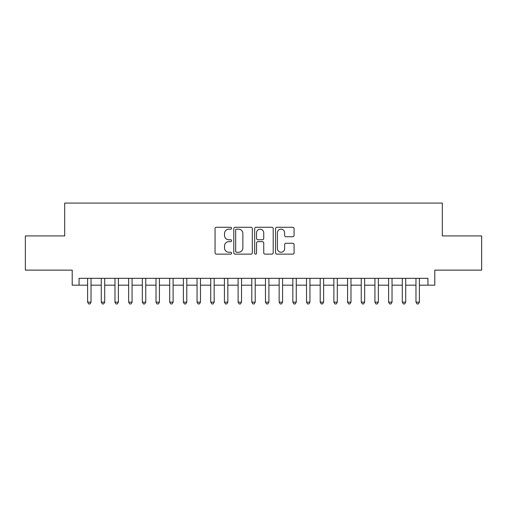<?xml version="1.0" encoding="UTF-8"?>
<svg xmlns="http://www.w3.org/2000/svg" width="507" height="507" viewBox="0 0 507 507"><rect width="100%" height="100%" fill="white"/><g stroke="black" fill="none" stroke-linecap="round" stroke-linejoin="round"><path stroke-width="0.76" d="M231.61 228.22A0.938 0.938 0 0 0 230.666 227.275L216.4 227.275A1.344 1.344 0 0 0 215.057 228.619L215.057 252.797A1.344 1.344 0 0 0 216.4 254.14L230.666 254.14A0.938 0.938 0 0 0 231.61 253.196A0.938 0.938 0 0 0 230.666 252.258L228.822 252.258A4.297 4.297 0 0 1 224.525 247.961L224.525 245.946A4.297 4.297 0 0 1 228.822 241.649L230.666 241.649A0.938 0.938 0 0 0 231.61 240.705A0.938 0.938 0 0 0 230.666 239.767L228.822 239.767A4.297 4.297 0 0 1 224.525 235.47L224.525 233.454A4.297 4.297 0 0 1 228.822 229.158L230.666 229.158A0.938 0.938 0 0 0 231.61 228.22M292.748 236.744A1.344 1.344 0 0 0 294.092 235.4L294.092 228.619A1.344 1.344 0 0 0 292.748 227.275L276.904 227.275A1.344 1.344 0 0 0 275.561 228.619L275.561 252.797A1.344 1.344 0 0 0 276.904 254.14L292.748 254.14A1.344 1.344 0 0 0 294.092 252.797L294.092 244.602A1.344 1.344 0 0 0 292.748 243.259L285.967 243.259A1.344 1.344 0 0 0 284.623 244.602L284.623 248.664A3.593 3.593 0 0 1 281.03 252.258A3.593 3.593 0 0 1 277.437 248.664L277.437 232.751A3.593 3.593 0 0 1 281.03 229.158A3.593 3.593 0 0 1 284.623 232.751L284.623 235.4A1.344 1.344 0 0 0 285.967 236.744L292.748 236.744M79.054 285.175L79.054 278.33L427.946 278.33L427.946 285.175L434.791 285.175L434.791 270.123L481.65 270.123L481.65 235.92L442.313 235.92L442.313 203.079L64.687 203.079L64.687 235.92L25.35 235.92L25.35 270.123L72.209 270.123L72.209 285.175L87.603 285.175M252.328 228.619A1.344 1.344 0 0 0 250.984 227.275L235.134 227.275A1.344 1.344 0 0 0 233.79 228.619L233.79 252.797A1.344 1.344 0 0 0 235.134 254.14L250.984 254.14A1.344 1.344 0 0 0 252.328 252.797L252.328 228.619M256.016 227.275L271.866 227.275A1.344 1.344 0 0 1 273.21 228.619L273.21 252.797A1.344 1.344 0 0 1 271.866 254.14L265.085 254.14A1.344 1.344 0 0 1 263.741 252.797L263.741 242.992A1.344 1.344 0 0 0 262.398 241.649L257.898 241.649A1.344 1.344 0 0 0 256.555 242.992L256.555 253.196A0.938 0.938 0 0 1 255.617 254.14A0.938 0.938 0 0 1 254.672 253.196L254.672 228.619A1.344 1.344 0 0 1 256.016 227.275M91.026 285.175L101.286 285.175M104.708 285.175L114.969 285.175M118.391 285.175L128.651 285.175M132.074 285.175L142.334 285.175M145.756 285.175L156.017 285.175M159.432 285.175L169.699 285.175M173.115 285.175L183.382 285.175M186.798 285.175L197.058 285.175M200.48 285.175L210.741 285.175M214.163 285.175L224.424 285.175M227.846 285.175L238.106 285.175M241.528 285.175L251.789 285.175M255.211 285.175L265.472 285.175M268.894 285.175L279.154 285.175M282.576 285.175L292.837 285.175M296.259 285.175L306.52 285.175M309.942 285.175L320.202 285.175M323.618 285.175L333.885 285.175M337.301 285.175L347.568 285.175M350.983 285.175L361.244 285.175M364.666 285.175L374.927 285.175M378.349 285.175L388.609 285.175M392.031 285.175L402.292 285.175M405.714 285.175L415.974 285.175M419.397 285.175L427.946 285.175M236.611 229.158A0.938 0.938 0 0 0 235.673 230.096L235.673 251.32A0.938 0.938 0 0 0 236.611 252.258L238.556 252.258A4.297 4.297 0 0 0 242.859 247.961L242.859 233.454A4.297 4.297 0 0 0 238.556 229.158L236.611 229.158M263.741 232.814A3.593 3.593 0 0 0 260.148 229.227A3.593 3.593 0 0 0 256.555 232.814L256.555 238.423A1.344 1.344 0 0 0 257.898 239.767L262.398 239.767A1.344 1.344 0 0 0 263.741 238.423L263.741 232.814M91.026 278.33L91.026 302.14L87.603 302.14L87.603 278.33M91.026 302.14L89.999 303.921L88.63 303.921L87.603 302.14M104.708 278.33L104.708 302.14L101.286 302.14L101.286 278.33M104.708 302.14L103.681 303.921L102.313 303.921L101.286 302.14M118.391 278.33L118.391 302.14L114.969 302.14L114.969 278.33M118.391 302.14L117.364 303.921L115.995 303.921L114.969 302.14M132.074 278.33L132.074 302.14L128.651 302.14L128.651 278.33M132.074 302.14L131.047 303.921L129.678 303.921L128.651 302.14M145.756 278.33L145.756 302.14L142.334 302.14L142.334 278.33M145.756 302.14L144.729 303.921L143.361 303.921L142.334 302.14M159.432 278.33L159.432 302.14L156.017 302.14L156.017 278.33M159.432 302.14L158.412 303.921L157.043 303.921L156.017 302.14M173.115 278.33L173.115 302.14L169.699 302.14L169.699 278.33M173.115 302.14L172.088 303.921L170.726 303.921L169.699 302.14M186.798 278.33L186.798 302.14L183.382 302.14L183.382 278.33M186.798 302.14L185.771 303.921L184.402 303.921L183.382 302.14M200.48 278.33L200.48 302.14L197.058 302.14L197.058 278.33M200.48 302.14L199.454 303.921L198.085 303.921L197.058 302.14M214.163 278.33L214.163 302.14L210.741 302.14L210.741 278.33M214.163 302.14L213.136 303.921L211.768 303.921L210.741 302.14M227.846 278.33L227.846 302.14L224.424 302.14L224.424 278.33M227.846 302.14L226.819 303.921L225.45 303.921L224.424 302.14M241.528 278.33L241.528 302.14L238.106 302.14L238.106 278.33M241.528 302.14L240.502 303.921L239.133 303.921L238.106 302.14M255.211 278.33L255.211 302.14L251.789 302.14L251.789 278.33M255.211 302.14L254.184 303.921L252.816 303.921L251.789 302.14M268.894 278.33L268.894 302.14L265.472 302.14L265.472 278.33M268.894 302.14L267.867 303.921L266.498 303.921L265.472 302.14M282.576 278.33L282.576 302.14L279.154 302.14L279.154 278.33M282.576 302.14L281.55 303.921L280.181 303.921L279.154 302.14M296.259 278.33L296.259 302.14L292.837 302.14L292.837 278.33M296.259 302.14L295.232 303.921L293.864 303.921L292.837 302.14M309.942 278.33L309.942 302.14L306.52 302.14L306.52 278.33M309.942 302.14L308.915 303.921L307.546 303.921L306.52 302.14M323.618 278.33L323.618 302.14L320.202 302.14L320.202 278.33M323.618 302.14L322.598 303.921L321.229 303.921L320.202 302.14M337.301 278.33L337.301 302.14L333.885 302.14L333.885 278.33M337.301 302.14L336.274 303.921L334.912 303.921L333.885 302.14M350.983 278.33L350.983 302.14L347.568 302.14L347.568 278.33M350.983 302.14L349.957 303.921L348.588 303.921L347.568 302.14M364.666 278.33L364.666 302.14L361.244 302.14L361.244 278.33M364.666 302.14L363.639 303.921L362.271 303.921L361.244 302.14M378.349 278.33L378.349 302.14L374.927 302.14L374.927 278.33M378.349 302.14L377.322 303.921L375.953 303.921L374.927 302.14M392.031 278.33L392.031 302.14L388.609 302.14L388.609 278.33M392.031 302.14L391.005 303.921L389.636 303.921L388.609 302.14M405.714 278.33L405.714 302.14L402.292 302.14L402.292 278.33M405.714 302.14L404.687 303.921L403.319 303.921L402.292 302.14M419.397 278.33L419.397 302.14L415.974 302.14L415.974 278.33M419.397 302.14L418.37 303.921L417.001 303.921L415.974 302.14"/></g></svg>
